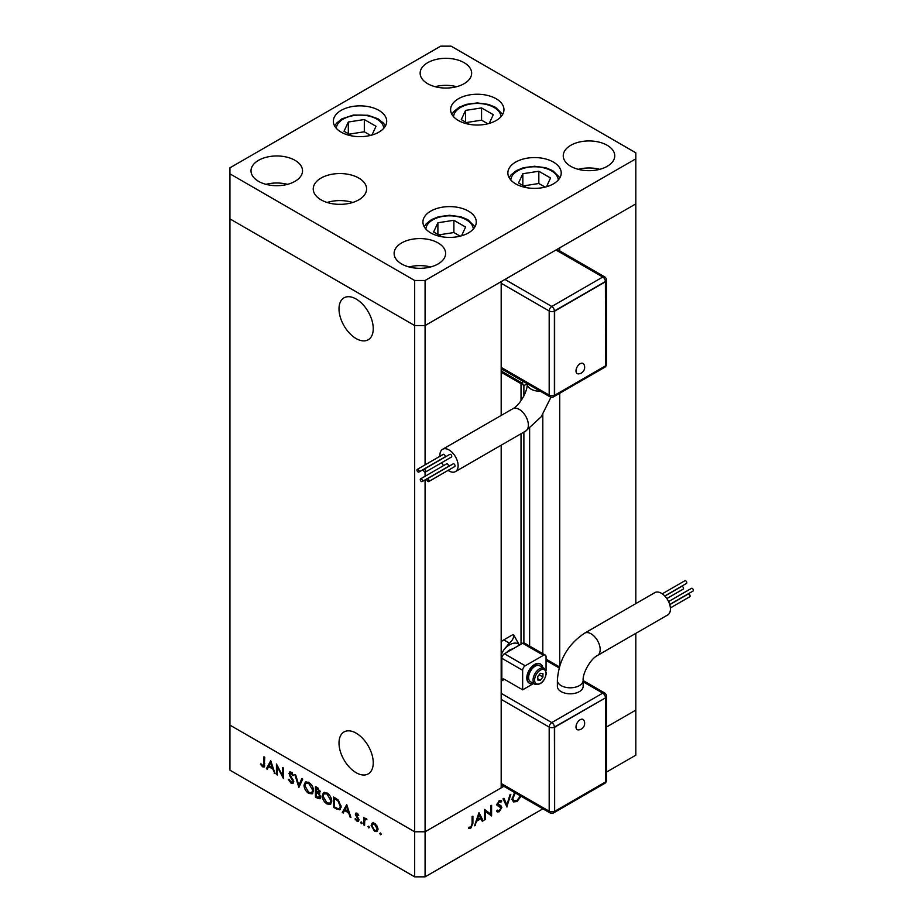 <?xml version="1.0" encoding="UTF-8"?>
<svg xmlns="http://www.w3.org/2000/svg" width="923" height="923" viewBox="0 0 923 923"><rect width="100%" height="100%" fill="white"/><g stroke="black" fill="none" stroke-linecap="round" stroke-linejoin="round"><path stroke-width="1.38" d="M339.006 743.038A24.206 13.983 -120 0 0 349.575 767.405A24.206 13.983 -120 0 0 368.231 773.889A24.206 13.983 -120 0 0 373.25 762.802A24.206 13.983 -120 0 0 362.681 738.435A24.206 13.983 -120 0 0 344.025 731.951A24.206 13.983 -120 0 0 339.006 743.038M339.006 308.905A24.206 13.983 -120 0 0 349.575 333.272A24.206 13.983 -120 0 0 368.231 339.756A24.206 13.983 -120 0 0 373.25 328.68A24.206 13.983 -120 0 0 362.681 304.313A24.206 13.983 -120 0 0 344.025 297.829A24.206 13.983 -120 0 0 339.006 308.905M501.177 415.454L501.177 281.619L425.076 325.554L635.82 203.879L559.719 247.814L559.719 250.929M559.719 665.852L559.719 393.267M635.82 633.351L635.82 710.11L606.457 727.059L635.82 710.11L635.82 755.176L606.457 772.124M635.82 158.814L635.82 152.803L451.093 46.15L440.686 46.15L229.942 167.824L229.942 173.836L414.669 280.488L425.076 280.488L635.82 158.814L635.82 603.607M229.942 173.836L229.942 218.901L414.669 325.554L425.076 325.554L414.669 325.554L229.942 218.901L229.942 770.197L414.669 876.85L414.669 831.785L229.942 725.132L414.669 831.785L425.076 831.785L501.177 787.85L501.177 445.198M425.076 280.488L425.076 464.869M425.076 472.138L425.076 476.268M425.076 479.879L425.076 876.85L414.669 876.85M414.669 280.488L414.669 831.785L425.076 831.785L503.877 786.292M521.022 644.196L521.022 433.741M521.022 400.744L521.022 383.691M542.805 653.657L542.805 414.519M277.258 766.725L277.258 774.985L276.439 774.512L276.439 763.99L282.623 775.839L282.623 767.567L283.442 768.04L283.442 778.55L277.258 766.725L277.8 766.413M293.722 781.908L292.995 783.454L291.114 783.258L288.345 779.358L289.118 779.266L291.114 782.173L292.903 781.423L289.441 775.285L289.534 772.032L291.172 772.228L293.595 775.412L292.856 775.632L291.08 773.255L289.753 773.82L293.722 781.908M293.779 781.596L292.476 782.346L293.595 781.02M291.91 772.782L289.753 773.82M298.856 787.457L294.887 774.651L295.764 775.147L298.798 785.185L301.833 778.654L302.709 779.162L298.856 787.457M308.79 793.457C305.871 791.484 304.267 788.738 303.99 785.208L305.386 782.023L308.72 782.358C311.686 784.342 313.301 787.123 313.566 790.688L312.17 793.815L308.79 793.457L309.874 792.834M327.007 803.979C324.088 801.995 322.485 799.249 322.208 795.718L323.604 792.545L326.927 792.88C329.892 794.865 331.507 797.634 331.772 801.199L330.376 804.325L327.007 803.979L328.08 803.356M342.283 812.528L346.725 804.568L350.925 817.513L350.036 817.005L348.686 812.851L344.556 810.475L343.171 813.036L342.283 812.528L343.587 811.779L347.002 805.433M380.518 834.738L379.757 833.423L380.518 832.984L381.28 834.3L380.518 834.738M379.757 833.423L380.518 832.984L379.757 833.423M372.292 823.004L374.565 823.351L377.103 826.073L378.015 829.327L376.965 831.588L374.565 831.3L371.127 825.358L372.177 823.062M368.727 827.931L367.965 826.616L368.727 826.177L369.488 827.493L368.727 827.931M367.965 826.616L368.727 826.177L367.965 826.616M365.508 818.32L364.585 818.851L366.916 819.197L364.735 820.27L364.585 825.404L363.766 824.931L363.766 817.247L364.585 818.851L365.023 818.447M366.743 818.978L364.735 820.27M361.378 823.685L360.616 822.37L361.378 821.932L362.128 823.247L361.378 823.685M360.616 822.37L361.378 821.932L360.616 822.37M355.355 814.271L355.874 813.082L357.039 813.232L358.747 815.309L358.193 815.644L357.039 814.167L356.174 814.709L358.551 818.643L358.297 821.274L356.913 821.112L355.009 818.966L355.551 818.574L356.866 820.143L358.043 819.578L355.355 814.271L356.705 813.071M357.709 813.786L356.174 814.709M356.866 820.143L358.747 819.174M341.118 806.725L339.837 809.863L333.641 807.544L333.641 797.022L338.372 800.137L341.118 806.725M317.893 798.441L315.435 797.022L315.435 786.511L317.212 787.538L320.108 791.807L319.046 793.434L320.8 797.137L320.062 798.776L317.893 798.441L319.093 797.749M266.401 768.709L270.716 760.69L275.042 773.705L272.804 769.044L268.674 766.655L267.289 769.228L266.401 768.709L267.693 767.959L271.108 761.625M262.686 765.767L263.943 763.783L263.943 756.779L264.763 757.252L264.128 767.025L262.64 766.817L260.448 764.336L260.921 763.806L262.686 765.767L264.82 765.086M485.406 811.236L485.406 819.486L484.587 819.959L484.587 809.448L490.771 814.144L490.771 805.871L491.59 805.398L491.59 815.92L484.587 810.763M497.266 810.082L499.262 810.682L501.051 807.867L497.589 805.721L497.082 804.418L499.32 800.668L501.743 801.049L501.004 802.122L499.228 801.799L497.889 803.898L500.935 805.71L501.858 807.406L499.262 811.755L497.335 811.94L496.493 811.052L497.266 810.082L497.924 810.74L497.116 810.267M500.716 807.025L496.482 804.787M501.108 800.529L500.52 800.345M501.004 802.122L499.008 800.876M497.197 803.506L498.489 804.914M507.004 807.014L503.035 798.799L503.912 798.291L506.946 804.821L509.981 794.784L510.857 794.276L506.796 806.898M521.149 796.261L516.938 801.556L513.523 801.914L512.138 798.845L514.619 792.488M542.897 808.825L425.076 876.85M474.549 825.762L478.979 812.678L483.179 820.766L482.291 821.285L480.952 818.689L476.822 821.078L474.549 825.762M470.834 827.089L472.091 823.651L472.091 816.659L472.911 816.186L472.911 823.281L470.788 828.196L468.596 828.254L469.069 827.17L470.834 827.089M515.888 800.945L516.938 801.556M513.476 800.46L512.473 800.726M512.196 797.922L514.042 800.783L516.903 800.495L520.514 795.903M515.311 792.892L512.957 798.36M505.423 803.945L506.946 804.821M496.978 810.44L499.262 811.755M498.455 801.349L499.228 801.799M499.124 805.11L501.858 807.406M484.587 819.013L485.406 819.486M484.587 809.783L490.771 814.144M488.982 813.117L488.982 814.098M490.436 815.251L491.59 815.92M481.529 819.82L483.179 820.766M480.018 818.147L480.952 818.689M476.21 820.72L476.822 821.078M474.826 824.897L475.437 825.243M480.514 817.859L478.91 814.767L477.26 819.739L480.514 817.859M478.31 814.421L478.91 814.767M476.66 819.393L477.26 819.739M469.057 827.193L470.788 828.196M377.553 831.058L376.134 830.688M375.569 830.723L374.565 831.3M372.131 824.77L371.127 825.358M372.419 824.608L373.33 822.405M377.934 828.439L377.195 828.866L374.565 824.285L372.707 824.112L371.934 825.831L374.565 830.354L376.434 830.573L378.003 829.615M374.346 823.224L372.707 824.112M375.315 823.858L374.565 824.285M376.434 830.573L377.195 828.866M364.585 824.458L363.766 824.931M365.07 819.52L365.07 818.574M358.793 820.605L356.913 821.112M355.586 818.632L355.009 818.966M358.412 818.378L357.824 818.724M357.443 816.982L356.809 817.34M356.29 815.274L355.667 815.632M356.97 814.882L356.659 813.521M350.648 816.647L350.036 817.005M349.298 812.505L348.686 812.851M345.49 809.933L344.556 810.475M348.259 811.525L346.656 806.587L345.006 809.644L348.871 811.179M347.256 806.229L346.656 806.587M334.576 807.002L333.641 807.544M340.437 809.333L338.522 808.825M335.395 798.037L334.461 798.568L334.461 806.933L338.106 808.767L341.072 807.51M338.649 800.426L337.899 800.852L334.461 798.568M341.072 805.814L340.299 806.252L337.899 800.852M339.352 808.629L340.299 806.252M323.119 795.188L322.208 795.718M323.546 794.218L324.331 792.28M330.976 803.852L328.75 803.46M331.726 800.287L330.965 800.726L326.973 793.976L324.123 793.699L323.015 796.191L326.973 802.872L329.88 803.206L331.738 801.949M326.58 792.684L324.123 793.699M327.838 793.48L326.973 793.976M329.88 803.206L330.965 800.726M316.37 796.48L315.435 797.022M320.604 798.187L319.266 797.737M319.796 793.18L318.089 792.072M317.362 788.704L316.254 788.057L316.254 791.426L319.289 791.357L317.362 788.704L318.216 788.207M317.189 787.515L316.254 788.057M319.993 790.942L318.862 792.292L320.154 791.542M316.797 792.822L316.254 792.511L316.254 796.422L317.408 797.091L319.981 796.664L318.493 793.93L316.797 792.822L317.789 792.246M317.189 791.969L316.254 792.511M319.15 793.549L318.493 793.93M320.708 796.249L319.52 797.645L320.823 796.895M304.913 784.677L303.99 785.208M305.34 783.708L306.113 781.758M312.759 793.33L310.532 792.938M313.508 789.765L312.747 790.215L308.755 783.465L305.917 783.177L304.809 785.669L308.755 792.361L311.674 792.684L313.52 791.426M308.363 782.173L305.917 783.177M309.62 782.969L308.755 783.465M311.674 792.684L312.747 790.215M299.721 785.588L299.479 784.792M302.582 779.093L300.102 784.435L298.798 785.185M293.526 782.877L291.114 783.258M293.168 779.854L292.568 780.2M290.03 774.939L289.441 775.285M290.249 773.013L288.934 773.393M290.226 772.643L290.341 771.916M293.526 775.251L292.856 775.632M292.383 772.505L291.045 773.07M277.258 774.039L276.439 774.512M283.442 775.378L282.623 775.839M274.754 772.839L274.154 773.186M273.404 768.686L272.804 769.044M269.608 766.113L268.674 766.655M272.377 767.717L270.762 762.767L269.112 765.836L272.977 767.359M271.374 762.421L270.762 762.767M264.601 766.344L262.64 766.817M261.059 763.979L260.448 764.336M580.14 363.72A5.861 3.392 -60 0 1 583.901 364.32A6.519 6.519 0 0 1 578.386 373.873A5.861 3.392 -60 0 1 576.09 369.811A5.861 3.392 -60 0 1 580.14 363.72M427.937 481.494A1.569 0.9 -120 0 0 428.71 481.564A1.569 0.9 -120 0 0 428.953 480.318A1.569 0.9 -120 0 0 427.937 478.933A1.569 0.9 -120 0 0 427.153 478.864A1.569 0.9 -120 0 0 426.911 480.11A1.569 0.9 -120 0 0 427.937 481.494M428.71 481.564L454.739 466.542A1.569 0.9 -120 0 0 454.97 465.296A1.569 0.9 -120 0 0 453.954 463.911A1.569 0.9 -120 0 0 453.17 463.842L427.153 478.864M424.638 471.988A1.569 0.9 -120 0 0 425.411 472.068A1.569 0.9 -120 0 0 425.653 470.811A1.569 0.9 -120 0 0 424.638 469.438A1.569 0.9 -120 0 0 423.853 469.357A1.569 0.9 -120 0 0 423.611 470.615A1.569 0.9 -120 0 0 424.638 471.988M425.411 472.068L451.439 457.047A1.569 0.9 -120 0 0 451.67 455.789A1.569 0.9 -120 0 0 450.655 454.416A1.569 0.9 -120 0 0 449.87 454.335L423.853 469.357M418.061 471.999A1.569 0.9 -120 0 0 418.834 472.08A1.569 0.9 -120 0 0 419.077 470.822A1.569 0.9 -120 0 0 418.061 469.449A1.569 0.9 -120 0 0 417.277 469.369A1.569 0.9 -120 0 0 417.034 470.626A1.569 0.9 -120 0 0 418.061 471.999M418.834 472.08L444.851 457.058A1.569 0.9 -120 0 0 445.094 455.8A1.569 0.9 -120 0 0 444.078 454.428A1.569 0.9 -120 0 0 443.294 454.347L417.277 469.369M421.35 481.506A1.569 0.9 -120 0 0 422.134 481.575A1.569 0.9 -120 0 0 422.376 480.329A1.569 0.9 -120 0 0 421.35 478.945A1.569 0.9 -120 0 0 420.576 478.875A1.569 0.9 -120 0 0 420.334 480.122A1.569 0.9 -120 0 0 421.35 481.506M422.134 481.575L448.151 466.553A1.569 0.9 -120 0 0 448.393 465.307A1.569 0.9 -120 0 0 447.378 463.923A1.569 0.9 -120 0 0 446.594 463.854L420.576 478.875M448.093 470.384A12.876 7.43 -120 0 0 455.454 471.595A12.876 7.43 -120 0 0 458.12 465.7A12.876 7.43 -120 0 0 452.501 452.743A12.876 7.43 -120 0 0 442.579 449.293A12.876 7.43 -120 0 0 439.902 455.189A12.876 7.43 -120 0 0 439.948 456.274M441.759 462.631A12.876 7.43 -120 0 0 443.502 465.63M527.195 383.76L525.245 384.891A3.68 2.123 -60 0 1 523.41 385.076L502.597 373.054A3.68 2.123 -60 0 1 501.835 371.369L501.835 369.004M523.41 385.076A3.68 2.123 -60 0 1 522.649 383.391L522.649 381.026M501.177 369.396L501.835 369.292M605.638 281.688L554.642 311.132L554.642 395.252L605.638 365.808L605.384 281.538L554.388 310.982L554.388 395.102A3.68 2.123 180 0 1 549.185 395.102L549.185 310.982L501.177 283.269M554.642 311.132L554.388 310.982A3.68 2.123 0 0 1 549.185 310.982A3.68 2.123 120 0 1 551.781 306.471L602.777 277.027L555.946 249.995M554.642 395.252L554.388 395.102A3.68 2.123 60 0 1 553.627 396.786L604.623 367.342A3.68 3.68 0 0 0 606.457 364.158L606.457 280.038A3.68 2.123 180 0 1 605.384 281.538A3.68 2.123 60 0 0 602.777 277.027A3.68 2.123 120 0 1 604.623 276.854L557.031 249.372M578.386 729.885A5.861 3.392 -60 0 1 576.09 725.836A5.861 3.392 -60 0 1 580.14 719.744A5.861 3.392 -60 0 1 583.901 720.332A6.519 6.519 0 0 1 578.386 729.885M668.575 601.577L691.5 588.343A1.569 0.9 60 0 1 692.285 588.413A1.569 0.9 60 0 1 693.3 589.797A1.569 0.9 60 0 1 693.058 591.043L669.717 604.53M669.763 604.669L688.2 594.031A1.569 0.9 60 0 1 688.985 594.112A1.569 0.9 60 0 1 690 595.485A1.569 0.9 60 0 1 689.758 596.743L670.386 607.922M664.848 596.108L681.624 586.417A1.569 0.9 60 0 1 682.397 586.497A1.569 0.9 60 0 1 683.424 587.882A1.569 0.9 60 0 1 683.182 589.128L666.833 598.565M662.241 593.824L684.924 580.729A1.569 0.9 60 0 1 685.697 580.809A1.569 0.9 60 0 1 686.724 582.182A1.569 0.9 60 0 1 686.481 583.44L664.745 595.993M654.88 592.601A12.876 7.43 60 0 1 664.802 596.05A12.876 7.43 60 0 1 670.433 609.018A12.876 7.43 60 0 1 667.767 614.914L597.516 655.468A12.876 7.43 60 0 0 600.181 649.573A12.876 7.43 60 0 0 591.078 633.801A12.876 7.43 60 0 0 584.628 633.166L654.88 592.601M584.628 633.166C567.83 644.439 558.738 660.176 557.377 680.366L557.377 686.377A12.876 7.43 0 0 0 565.326 693.242A12.876 7.43 0 0 0 579.367 691.627A12.876 7.43 0 0 0 583.14 686.377L583.14 680.366C582.459 673.098 590.882 658.514 597.516 655.468M540.382 664.052A11.041 6.369 120 0 0 540.128 663.891A11.041 6.369 120 0 0 531.625 666.856A11.041 6.369 120 0 0 526.802 677.967A11.041 6.369 120 0 0 529.098 683.02A11.041 6.369 120 0 0 529.364 683.158M542.782 667.548A11.041 6.369 120 0 0 540.647 664.202A11.041 6.369 120 0 0 532.144 667.156A11.041 6.369 120 0 0 527.333 678.267A11.041 6.369 120 0 0 529.617 683.32A11.041 6.369 120 0 0 533.586 683.481L522.649 689.827L504.431 679.316L501.177 681.197M544.155 668.344L539.736 665.795A9.195 5.307 120 0 0 532.64 668.252A9.195 5.307 120 0 0 528.625 677.517A9.195 5.307 120 0 0 530.529 681.728L534.959 684.278C540.901 685.143 544.72 681.382 546.381 673.005L544.155 668.344A9.195 5.307 120 0 0 537.071 670.813A9.195 5.307 120 0 0 533.056 680.066A9.195 5.307 120 0 0 534.959 684.278M512.75 648.973A11.041 6.369 120 0 0 506.519 652.573M501.177 675.844L501.835 675.74M501.177 674.321A17.479 10.095 120 0 0 501.835 674.609M501.835 679.57L501.835 658.284A3.68 2.123 -60 0 1 504.431 653.772L522.649 643.262A3.68 2.123 -60 0 1 524.483 643.077L545.297 655.099A3.68 2.123 -60 0 1 546.058 656.784L546.058 670.813M522.649 689.827L522.649 670.306A3.68 2.123 -60 0 1 525.245 665.795L543.462 655.284A3.68 2.123 -60 0 1 545.297 655.099M501.177 679.951L502.597 679.132A3.68 2.123 60 0 1 504.431 679.316M519.395 644.646A17.479 10.095 120 0 0 504.443 649.088L509.334 643.089C512.207 640.816 513.707 638.174 513.823 635.162L519.395 645.142M501.177 655.099A14.722 8.503 -60 0 1 504.443 649.088M540.336 680.228L542.943 676.997L542.943 673.525L540.336 673.294L537.74 676.524L537.74 679.997L540.336 680.228L537.74 678.728M501.177 641.762A14.722 8.503 120 0 1 503.785 639.881L512.888 634.62L513.823 635.162M539.124 674.794L542.943 676.997M605.638 697.788L554.388 727.082L554.642 811.352L605.638 781.908L605.638 697.788L554.642 727.232L554.642 811.352M554.642 727.232L554.388 727.082A3.68 2.123 -120 0 0 551.781 722.582L602.777 693.138L583.14 681.797M461.546 235.78L465.596 227.046L453.885 220.285L437.894 222.766L433.614 231.996L441.84 236.75M437.894 234.477L437.894 222.766M460.15 236.161L453.885 232.55L438.644 234.904M453.885 232.55L453.885 220.285M546.485 186.746L550.535 178.012L538.824 171.251L522.833 173.72L518.553 182.962L526.779 187.704M522.833 185.431L522.833 173.72M545.089 187.115L538.824 183.504L523.583 185.869M538.824 183.504L538.824 171.251M489.225 123.417L493.274 114.683L481.564 107.922L465.573 110.391L461.292 119.632L469.519 124.374M465.573 122.101L465.573 110.391M487.829 123.786L481.564 120.175L466.323 122.54M481.564 120.175L481.564 107.922M371.969 135.035L376.019 126.289L364.32 119.54L348.317 122.009L344.037 131.239L352.263 135.993M348.317 133.72L348.317 122.009M370.573 135.404L364.32 131.793L349.079 134.147M364.32 131.793L364.32 119.54M341.279 204.329A20.237 11.687 0 0 0 338.556 204.329M515.68 183.862A26.675 15.403 180 0 1 507.869 172.97A26.675 15.403 180 0 1 524.333 158.744A26.675 15.403 180 0 1 553.408 162.079A26.675 15.403 180 0 1 561.219 172.97A26.675 15.403 180 0 1 544.755 187.207A26.675 15.403 180 0 1 515.68 183.862M430.741 232.908A26.675 15.403 180 0 1 422.93 222.016A26.675 15.403 180 0 1 439.394 207.779A26.675 15.403 180 0 1 468.469 211.125A26.675 15.403 180 0 1 476.28 222.016A26.675 15.403 180 0 1 459.816 236.242A26.675 15.403 180 0 1 430.741 232.908M352.69 202.472A26.675 15.403 0 0 0 327.134 202.472M321.054 199.841A26.675 15.403 180 0 1 313.232 188.95A26.675 15.403 180 0 1 329.707 174.724A26.675 15.403 180 0 1 358.782 178.058A26.675 15.403 180 0 1 366.593 188.95A26.675 15.403 180 0 1 350.117 203.187A26.675 15.403 180 0 1 321.054 199.841M341.164 132.151A26.675 15.403 180 0 1 333.353 121.259A26.675 15.403 180 0 1 349.817 107.033A26.675 15.403 180 0 1 378.892 110.368A26.675 15.403 180 0 1 386.702 121.259A26.675 15.403 180 0 1 370.238 135.485A26.675 15.403 180 0 1 341.164 132.151M458.419 120.532A26.675 15.403 180 0 1 450.609 109.641A26.675 15.403 180 0 1 467.073 95.415A26.675 15.403 180 0 1 496.147 98.749A26.675 15.403 180 0 1 503.958 109.641A26.675 15.403 180 0 1 487.494 123.867A26.675 15.403 180 0 1 458.419 120.532M607.207 145.292A25.752 14.872 0 0 0 579.136 142.073A25.752 14.872 0 0 0 563.238 155.802A25.752 14.872 0 0 0 570.783 166.325A25.752 14.872 0 0 0 598.854 169.544A25.752 14.872 0 0 0 614.753 155.802A25.752 14.872 0 0 0 607.207 145.292M599.719 169.324A25.752 14.872 0 0 0 578.26 169.324M294.979 160.314A25.752 14.872 0 0 0 266.92 157.095A25.752 14.872 0 0 0 251.01 170.824A25.752 14.872 0 0 0 258.555 181.346A25.752 14.872 0 0 0 286.626 184.565A25.752 14.872 0 0 0 302.525 170.824A25.752 14.872 0 0 0 294.979 160.314M287.503 184.346A25.752 14.872 0 0 0 266.043 184.346M464.107 62.672A25.752 14.872 0 0 0 436.037 59.453A25.752 14.872 0 0 0 420.138 73.194A25.752 14.872 0 0 0 427.684 83.705A25.752 14.872 0 0 0 455.743 86.924A25.752 14.872 0 0 0 471.653 73.194A25.752 14.872 0 0 0 464.107 62.672M456.62 86.704A25.752 14.872 0 0 0 435.16 86.704M438.09 242.934A25.752 14.872 0 0 0 410.02 239.703A25.752 14.872 0 0 0 394.121 253.444A25.752 14.872 0 0 0 401.655 263.966A25.752 14.872 0 0 0 429.726 267.185A25.752 14.872 0 0 0 445.624 253.444A25.752 14.872 0 0 0 438.09 242.934M430.603 266.966A25.752 14.872 0 0 0 409.143 266.966M523.883 642.904L523.883 432.091M523.883 395.955L523.883 385.226M529.629 646.054L529.629 428.48M497.22 805.225L499.078 806.298M472.091 822.82L472.911 823.281M337.506 808.571L336.468 809.171M336.03 798.407L335.107 798.949M291.541 777.224L290.93 777.581M264.763 763.309L263.943 763.783M550.962 397.19L541.166 416.827L525.706 431.041A12.876 7.43 -120 0 0 528.371 425.145A12.876 7.43 -120 0 0 519.257 409.374A12.876 7.43 -120 0 0 512.819 408.739C519.453 405.693 527.875 391.098 527.195 383.841L527.195 383.656M540.393 391.271A12.876 7.43 180 0 1 530.967 389.091A12.876 7.43 180 0 1 527.195 383.841M504.95 279.438L551.781 306.471A3.68 2.123 60 0 1 554.388 310.982M501.177 367.389L549.185 395.102A3.68 2.123 120 0 0 549.946 396.786L501.177 368.635M522.649 383.391L501.835 371.369M605.373 365.969A3.68 2.123 60 0 1 604.623 367.342M605.638 365.496A3.68 2.123 0 0 0 606.457 364.158M557.377 680.366A12.876 7.43 -0 0 0 561.149 685.627A12.876 7.43 -0 0 0 579.367 685.627A12.876 7.43 -0 0 0 583.14 680.366M546.058 673.455A8.099 4.673 120 0 0 540.336 670.156A8.099 4.673 120 0 0 534.613 680.066A8.099 4.673 120 0 0 540.336 683.366A8.099 4.673 120 0 0 546.058 673.455M501.177 693.358L551.781 722.582A3.68 2.123 120 0 0 549.185 727.082L501.177 699.369M559.119 667.929L546.058 660.383M501.177 783.489L549.185 811.202L549.185 727.082A3.68 2.123 180 0 0 554.388 727.082M543.462 655.284L522.649 643.262M525.245 665.795L504.431 653.772M522.649 670.306L501.835 658.284M503.785 639.881L509.334 643.089M604.623 692.954A3.68 2.123 120 0 0 602.777 693.138A3.68 2.123 -120 0 1 605.384 697.638A3.68 2.123 0 0 0 606.457 696.138A3.68 3.68 0 0 0 604.623 692.954L583.14 680.551M605.373 782.069A3.68 2.123 -120 0 1 604.623 783.442A3.68 3.68 0 0 0 606.457 780.258A3.68 2.123 180 0 1 605.638 781.596M604.623 783.442L553.627 812.886A3.68 2.123 -120 0 0 554.388 811.202A3.68 2.123 0 0 1 549.185 811.202A3.68 2.123 120 0 0 549.946 812.886L501.177 784.735M473.326 229.054A23.733 13.707 0 0 0 466.38 219.836A23.733 13.707 0 0 0 440.894 216.778A23.733 13.707 0 0 0 425.884 229.054M558.265 180.02A23.733 13.707 0 0 0 551.319 170.79A23.733 13.707 0 0 0 525.833 167.732A23.733 13.707 0 0 0 510.823 180.02M501.004 116.69A23.733 13.707 0 0 0 494.059 107.46A23.733 13.707 0 0 0 468.572 104.403A23.733 13.707 0 0 0 453.562 116.69M383.749 128.309A23.733 13.707 0 0 0 353.89 115.537A23.733 13.707 0 0 0 336.307 128.309M514.042 800.783L511.434 799.283M365.266 819.347L366.569 818.597M356.463 814.121L357.755 813.371M357.743 820.235L359.035 819.486M290.064 773.116L291.356 772.366M525.706 431.041L455.454 471.595M512.819 408.739L442.579 449.293M549.946 396.786A3.68 3.68 0 0 0 553.627 396.786M606.457 280.038A3.68 3.68 0 0 0 604.623 276.854M559.419 666.856L546.058 659.149M606.457 780.258L606.457 696.138M549.946 812.886A3.68 3.68 0 0 0 553.627 812.886M474.999 226.723L467.857 219.686L460.831 216.79L449.582 215.278L438.448 216.767L431.433 219.639L426.068 223.966L424.211 226.723M559.938 177.689L552.796 170.651L545.77 167.744L534.521 166.244L523.387 167.721L516.372 170.605L511.007 174.932L509.15 177.689M502.677 114.36L495.536 107.322L488.509 104.414L477.26 102.915L466.127 104.391L459.112 107.276L453.747 111.602L451.889 114.36M385.422 125.978L383.587 123.232L378.072 118.813L368 115.271L353.44 115.029L341.891 118.871L336.503 123.197L334.634 125.978"/></g></svg>
